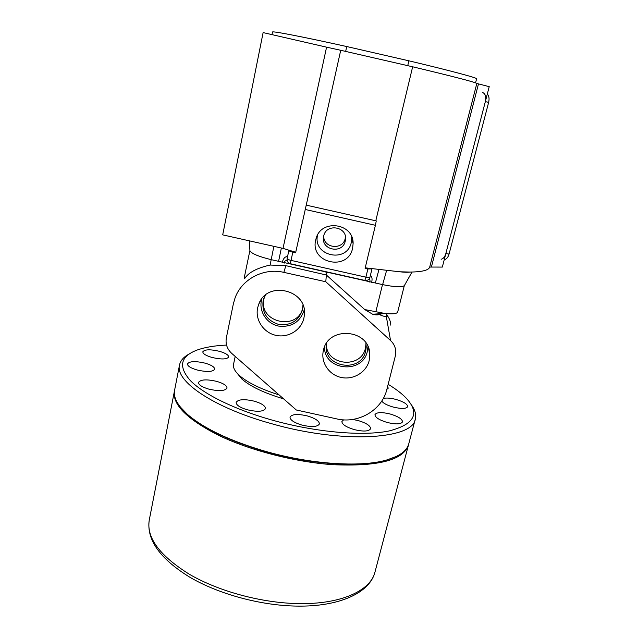 <?xml version="1.0" encoding="UTF-8"?>
<svg xmlns="http://www.w3.org/2000/svg" width="638" height="638" viewBox="0 0 638 638"><rect width="100%" height="100%" fill="white"/><g stroke="black" fill="none" stroke-linecap="round" stroke-linejoin="round"><path stroke-width="0.96" d="M369.163 360.637L369.769 354.289C369.713 328.969 327.9 325.547 323.402 350.477L323.275 351.036C320.778 362.775 329.224 375.048 341.33 377.489C353.404 380.089 366.364 372.297 369.163 360.637M324.519 347.024C324.048 370.67 362.775 374.546 367.36 351.299L367.943 346.633M326.481 343.332L326.345 344.249C322.525 367.4 361.084 373.932 365.702 350.932L366.228 347.032L365.901 342.973M326.393 343.898C325.683 365.614 361.267 369.378 365.47 348.021L366.005 343.531M303.895 318.171L304.326 315.547C308.282 290.059 267.123 279.803 258.733 304.246L257.632 307.867C254.993 319.893 263.566 332.701 275.871 335.341C288.145 338.156 301.256 330.173 303.895 318.171M261.867 298.783L261.397 300.578C258.94 311.719 266.859 323.586 278.248 326.034C291.343 327.589 299.98 322.286 304.166 310.108L304.198 309.94M265.312 295.242L263.079 300.953C261.867 312.779 267.043 320.603 278.599 324.415C290.681 325.851 298.64 320.962 302.492 309.733L302.954 305.163M264.22 297.38L263.933 298.552C257.856 322.461 297.938 331.712 302.851 307.564M283.615 398.87C264.172 393.048 250.263 386.437 241.89 379.044L237.4 373.533M235.199 356.443L233.548 364.298C232.886 367.528 234.76 371.196 239.194 375.303C247.233 382.441 260.551 388.989 279.141 394.946M404.301 285.688L397.697 311.974C396.964 313.784 392.665 314.279 384.81 313.449L364.721 309.55L326.361 275.01L326.927 272.538M244.33 277.339L244.641 278.654C248.27 272.633 256.763 268.096 270.121 265.049L285.856 265.655L326.361 275.01L325.787 281.749L283.838 272.362C263.693 267.513 241.69 279.189 235.063 297.946L233.356 303.871L226.338 337.869C225.326 343.906 227.12 349.082 231.73 353.396L296.303 409.987L336.76 418.903C358.221 424.071 382.026 410.218 386.883 389.347L395.305 356.116L395.783 351.69C395.552 347.303 393.805 343.579 390.544 340.517L325.787 281.749M383.031 313.561L379.259 314.47C377.816 315.108 375.599 315.028 372.608 314.215L364.721 309.55M379.259 314.47C382.88 316.233 385.2 316.751 386.229 316.001L387.122 313.681M390.799 325.157C390.615 321.448 389.332 318.115 386.955 315.18M315.722 239.92C309.613 263.143 348.005 271.74 352.615 248.214L353.109 243.58C353.691 223.005 321.026 218.643 316.057 238.628L315.722 239.92M317.58 235.007C312.317 256.157 347.152 263.717 351.315 242.344L351.682 236.842M323.673 236.132L323.562 236.69C320.707 250.128 342.71 254.474 345.286 240.989L345.509 239.625C347.439 226.466 326.042 223.037 323.673 236.132M323.729 235.908C323.163 248.318 342.989 250.551 345.254 238.325L345.469 237.073M288.95 250.24L288.87 250.495C289.022 250.997 290.338 251.555 292.826 252.162L295.609 252.784L340.732 50.282L326.576 47.164L283.017 248.389L295.729 252.249M306.128 205.117L376.26 220.907L375.407 225.302L305.147 209.463M365.223 267.824L399.675 271.78L410.043 272.067C422.212 271.9 428.768 270.233 429.709 267.051L476.825 83.466L489.226 86.664L442.325 267.075L429.709 267.051M404.532 285.306L404.356 285.625C401.956 287.395 394.715 287.06 382.617 284.62L271.278 259.682C258.589 256.548 251.476 253.581 249.929 250.782L249.905 250.415M283.017 248.389L222.702 234.864L263.119 32.594L326.576 47.164M476.825 83.466C475.653 82.302 454.256 76.743 412.65 66.791L375.782 220.82L376.26 220.931M412.65 66.791L340.732 50.282M410.043 272.067C407.706 272.402 404.253 272.306 399.675 271.78M292.826 252.162L291.024 260.384L365.901 277.163L367.871 268.989L365.096 268.367L375.407 225.302M367.871 268.989L371.874 268.837M330.46 272.721L326.991 272.554L323.793 271.222M287.108 260.575C285.146 260.495 284.293 261.317 284.548 263.047M369.346 282.036C370.351 280.911 370.2 279.97 368.9 279.213M327.127 271.971L326.991 272.554M282.251 262.417C283.272 258.557 284.883 256.651 287.06 256.699L287.475 256.907M370.407 275.393C372.058 276.541 372.472 278.886 371.643 282.435M287.06 256.699L287.18 258.278M487.304 94.049C489.035 95.867 489.482 98.643 488.644 102.375L449.072 254.052C448.091 257.337 446.528 259.211 444.367 259.658L444.247 259.666M482.591 92.526C485.39 93.634 486.315 96.657 485.343 101.609L445.818 253.629C444.838 256.931 443.274 258.805 441.121 259.251M271.987 34.627L272.514 32.028C271.86 30.823 301.894 36.589 346.737 46.542L345.66 51.415L407.738 65.666L408.894 60.817C450.803 70.778 477.575 77.98 476.61 78.769L475.565 82.844M346.737 46.542L408.894 60.817M381.747 401.063C383.302 403.28 387.083 405.274 393.096 407.028C401.358 409.006 406.223 408.886 407.69 406.677C407.53 404.149 403.655 401.741 396.054 399.452C390.584 398.032 386.341 397.697 383.31 398.439M390.344 414.054C381.715 411.981 376.595 412.18 374.969 414.644C375.048 417.372 379.084 419.964 387.075 422.436C395.775 424.525 400.919 424.334 402.498 421.877C402.363 419.094 398.311 416.494 390.344 414.054M343.619 419.852L341.896 421.471C341.936 424.342 345.987 427.037 354.058 429.549C363.341 431.766 368.86 431.487 370.598 428.728C370.511 425.801 366.443 423.098 358.397 420.617L352.702 419.437M307.644 416.024C297.874 413.711 291.997 414.07 290.027 417.092C290.019 419.94 293.919 422.579 301.71 425.012C311.583 427.324 317.477 426.981 319.383 423.967C319.343 421.064 315.427 418.416 307.644 416.024M254.498 401.23C244.378 398.878 238.261 399.252 236.156 402.371C236.14 405.018 239.776 407.467 247.058 409.716C257.289 412.076 263.422 411.709 265.456 408.615C265.432 405.912 261.779 403.447 254.498 401.23M216.872 381.42C206.768 379.1 200.643 379.427 198.522 382.417C198.514 384.802 201.871 387.011 208.61 389.06C218.826 391.397 224.967 391.07 227.016 388.095C226.992 385.671 223.611 383.446 216.872 381.42M205.149 363.158C195.395 360.933 189.502 361.18 187.468 363.907C187.476 366.037 190.642 368.054 196.959 369.944C206.808 372.185 212.717 371.946 214.687 369.227C214.647 367.057 211.465 365.04 205.149 363.158M219.44 351.307C210.237 349.193 204.694 349.361 202.82 351.801C202.844 353.763 205.914 355.653 212.015 357.463C221.306 359.585 226.865 359.425 228.683 356.993C228.619 354.999 225.541 353.101 219.44 351.307M180.379 407.076L188.338 415.306C204.726 429.183 230.214 441.233 264.778 451.465C309.924 464.52 359.752 467.766 385.48 460.453L396.214 456.513M189.199 353.97C183.688 356.905 180.458 360.582 179.517 365.008L174.597 390.209C173.153 397.442 177.611 405.64 187.971 414.828C204.431 428.76 230.023 440.858 264.762 451.138C310.124 464.257 360.199 467.518 386.014 460.181C399.332 456.417 406.916 450.97 408.759 443.841L415.306 419.006C416.375 414.612 415.067 409.899 411.39 404.859M179.517 365.008C174.868 380.878 212.98 407.507 270.943 423.52C342.159 444.096 413.344 439.391 415.306 419.006M226.538 345.07C214.711 345.613 204.926 347.263 197.182 350.023C180.331 356.355 178.066 366.547 190.379 380.615C203.626 394.18 234.601 409.556 272.155 420.107C315.778 432.357 363.158 436.384 389.228 430.929C414.78 424.246 420.346 413.209 405.912 397.825C401.462 393.287 395.544 388.781 388.159 384.323M386.891 389.332L388.239 388.175L387.601 386.516M408.599 444.415L408.464 444.981C403.503 460.181 378.103 466.737 332.27 464.647C294.668 461.96 249.96 450.388 218.802 435.427C187.181 419.318 172.372 404.636 174.373 391.373L174.493 390.799M375.798 311.926L382.497 284.588M270.121 265.049L273.869 246.34M285.856 265.655L283.838 272.362M386.229 316.001L390.544 340.517M378.876 269.794L375.343 283.041M386.54 270.687L382.617 284.62M478.468 83.937L431.487 266.692M278.575 261.373L281.366 248.023M371.882 269.212L369.944 277.307C369.625 277.697 368.278 277.65 365.901 277.163L364.84 280.417M287.092 258.685L288.87 250.511L287.092 258.685M291.024 260.384C288.536 259.778 287.228 259.219 287.084 258.693C286.789 261.237 287.866 262.92 290.322 263.733L291.024 260.384M488.644 102.375L485.343 101.609M449.072 254.052L445.818 253.629M375 571.991C370.702 590.557 341.202 604.449 298.44 603.604C261.819 603.022 219.025 591.474 189.63 574.415C159.851 555.897 146.381 537.858 149.22 520.281C146.469 539.764 159.931 558.697 189.598 577.087C218.659 594.177 260.703 605.59 296.957 606.1C339.296 606.834 369.833 592.901 375 571.991L408.464 444.981M368.413 347.774L369.769 354.289M365.997 344.169L366.228 347.032M260.878 300.155L258.733 304.246M304.422 312.277L304.326 315.547M264.092 297.683L263.462 299.453M302.731 308.465L302.611 309.167M241.89 379.044L239.194 375.303M244.306 277.434L249.905 250.479M372.608 314.215L384.81 313.449M388.574 317.477L386.803 314.973M249.929 250.782L249.314 240.829M404.356 285.625L411.996 272.043M371.906 269.164L369.944 277.307C369.115 279.683 367.44 280.728 364.92 280.433L290.322 263.733M345.485 237.169L345.509 239.625M316.911 236.347L316.057 238.628M351.761 238.11L353.109 243.58M385.48 460.453L386.014 460.181M188.338 415.306L187.971 414.828M174.373 391.373L149.22 520.281"/></g></svg>
